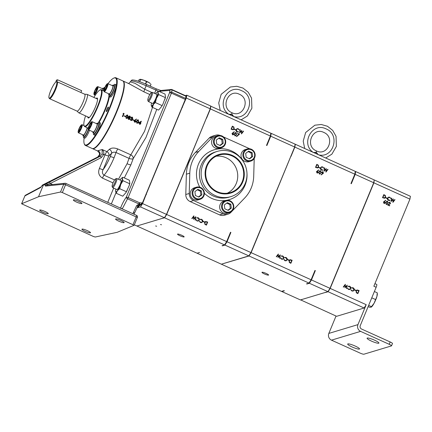 <?xml version="1.0" encoding="UTF-8"?>
<svg xmlns="http://www.w3.org/2000/svg" width="432" height="432" viewBox="0 0 432 432"><rect width="100%" height="100%" fill="white"/><g stroke="black" fill="none" stroke-linecap="round" stroke-linejoin="round"><path stroke-width="0.65" d="M355.136 346.032A6.41 1.037 -157.5 0 0 347.679 344.039A6.41 1.037 -157.5 0 0 352.064 346.955A6.41 1.037 -157.5 0 0 359.521 348.948A6.41 1.037 -157.5 0 0 355.136 346.032M374.544 340.173A6.41 1.037 -157.5 0 0 367.087 338.186A6.41 1.037 -157.5 0 0 371.471 341.102A6.41 1.037 -157.5 0 0 378.929 343.094A6.41 1.037 -157.5 0 0 374.544 340.173M87.329 230.639A4.639 0.751 -157.5 0 0 81.934 229.198A4.639 0.751 -157.5 0 0 85.109 231.309A4.639 0.751 -157.5 0 0 90.504 232.745A4.639 0.751 -157.5 0 0 87.329 230.639M45.085 211.54A4.639 0.751 -157.5 0 0 39.69 210.098A4.639 0.751 -157.5 0 0 42.865 212.209A4.639 0.751 -157.5 0 0 48.26 213.651A4.639 0.751 -157.5 0 0 45.085 211.54M78.732 201.388A4.639 0.751 -157.5 0 0 73.332 199.946A4.639 0.751 -157.5 0 0 76.507 202.057A4.639 0.751 -157.5 0 0 81.902 203.499A4.639 0.751 -157.5 0 0 78.732 201.388M120.971 220.487A4.639 0.751 -157.5 0 0 115.576 219.046A4.639 0.751 -157.5 0 0 118.751 221.157A4.639 0.751 -157.5 0 0 124.146 222.599A4.639 0.751 -157.5 0 0 120.971 220.487M151.2 92.804L152.226 92.394A5.006 0.956 114.3 0 1 152.431 92.383A5.006 0.956 114.3 0 1 151.573 96.584A5.006 0.956 114.3 0 1 148.311 101.504A5.006 0.956 114.3 0 1 148.181 101.342L147.809 100.3A4.196 0.805 114.3 0 1 148.64 96.919A4.196 0.805 114.3 0 1 151.2 92.804A4.196 0.805 114.3 0 1 150.655 96.314A4.196 0.805 114.3 0 1 147.809 100.3M152.431 92.383L156.681 94.306A5.006 0.956 114.3 0 1 155.817 98.501A5.006 0.956 114.3 0 1 152.555 103.426L148.311 101.504M115.522 178.929L116.548 178.519A5.006 0.956 114.3 0 1 116.759 178.508A5.006 0.956 114.3 0 1 115.895 182.709A5.006 0.956 114.3 0 1 112.633 187.628A5.006 0.956 114.3 0 1 112.504 187.466L112.136 186.43A4.196 0.805 114.3 0 1 112.968 183.044A4.196 0.805 114.3 0 1 115.522 178.929A4.196 0.805 114.3 0 1 114.977 182.439A4.196 0.805 114.3 0 1 112.136 186.43M116.759 178.508L121.003 180.43A5.006 0.956 114.3 0 1 120.145 184.626A5.006 0.956 114.3 0 1 116.883 189.551L112.633 187.628M156.778 109.328L146 137.408L133.196 158.625A3.375 1.469 18.3 0 1 129.065 158.387L116.035 152.496L114.043 157.826C110.808 165.418 107.482 171.212 104.063 175.203C102.19 173.696 101.898 171.817 103.194 169.565A3.375 0.545 22.5 0 1 99.398 168.437C97.832 172.562 98.847 175.792 102.449 178.119A3.375 0.643 -65.7 0 1 104.063 175.203L114.577 179.955M118.46 179.28L127.078 163.717L129.065 158.387A3.375 0.643 -65.7 0 1 129.4 157.502A3.375 0.643 -65.7 0 1 130.815 154.84L144.531 131.339L153.722 103.61M126.895 118.352L126.117 118.341L125.788 116.267L126.9 115.036M131.609 120.155L131.944 119.821L131.285 118.751A37.109 7.096 -65.7 0 0 131.414 118.433L132.586 118.222L132.176 117.466L131.085 117.531L131.636 117.099L132.3 117.153L132.856 118.346L132.246 118.822L132.419 119.858L131.76 120.452L130.955 120.382L130.329 119.016L131.09 120.069L131.706 120.134L132.138 119.761L131.479 118.692A37.109 7.096 -65.7 0 0 131.609 118.373M132.208 118.487L131.981 117.526L130.891 117.59L131.539 117.137M131.657 120.474L130.761 120.442L130.329 119.016M133.893 120.393L132.543 119.929A37.109 7.096 -65.7 0 0 132.673 119.61L134.028 120.08A37.109 7.096 114.3 0 1 133.893 120.393L132.737 119.869A37.109 7.096 -65.7 0 0 132.867 119.551M137.57 123.179L136.798 123.169L136.469 121.095L137.576 119.864M140.686 123.838L140.341 123.682A37.109 7.096 114.3 0 1 140.038 124.394L139.768 124.27A37.109 7.096 -65.7 0 0 140.071 123.557L138.64 122.915L141.345 121.241A37.109 7.096 114.3 0 1 140.47 123.368L140.821 123.525A37.109 7.096 114.3 0 1 140.686 123.838L140.287 123.806M140.038 124.394L139.574 124.33A37.109 7.096 -65.7 0 0 139.876 123.617L138.445 122.969L141.291 121.214M135.464 122.137L134.536 122.148L134.017 120.793L136.393 119L136.534 119.259L135.232 120.139L136.069 121.57L135.464 122.137L134.73 122.089L134.212 120.733L136.393 119M129.346 119.443L128.65 119.34L128.029 117.925L128.974 117.353L128.801 116.5L129.308 116.057L130.005 116.111L130.54 117.293L129.843 117.747L130.086 118.827L129.589 119.362M129.395 119.421L128.455 119.394L127.834 117.985L128.779 117.407L128.606 116.559L129.308 116.057M128.974 117.353L128.509 117.445M130.345 117.353L129.654 117.801M125.539 116.613L124.184 116.149A37.109 7.096 -65.7 0 0 124.319 115.835L125.669 116.3A37.109 7.096 114.3 0 1 125.539 116.613L124.378 116.089A37.109 7.096 -65.7 0 0 124.508 115.776M122.823 116.613L122.359 116.548A37.109 7.096 -65.7 0 0 123.503 113.783L123.044 113.578L123.347 113.341L124.097 113.535A37.109 7.096 114.3 0 1 122.823 116.613L122.553 116.489A37.109 7.096 -65.7 0 0 123.698 113.729L123.233 113.519L123.541 113.281M149.818 94.522L144.018 91.897L129.001 83.695L123.066 81.011A37.109 7.096 114.3 0 1 115.484 114.95A37.109 7.096 114.3 0 1 93.76 148.662A37.109 7.096 114.3 0 1 92.486 148.64A37.109 7.096 114.3 0 1 92.313 148.549M97.729 157.021A1.62 0.4 -116.9 0 1 97.735 157.016L42.73 184.912A1.62 0.572 -116.6 0 1 42.736 184.912L42.73 184.912A1.62 0.572 -116.6 0 0 42.725 184.918L46.732 182.898A1.62 0.4 -116.9 0 0 46.726 182.903A1.62 0.4 -116.9 0 0 46.726 182.898L98.372 156.746L44.102 184.286L45.819 183.983L100.219 156.265L98.372 156.746C100.78 154.667 100.705 152.631 98.15 150.649L102.195 149.526C103.329 150.563 103.896 152.145 103.896 154.283L101.309 157.604L50.306 183.487L47.218 184.367A1.62 1.231 -171 0 0 45.09 184.777L43.367 185.08L44.102 184.286L42.725 184.918A1.62 1.577 65.3 0 0 41.99 185.711L43.367 185.08L38.54 196.738L21.6 203.774L93.415 236.482L95.234 237.022L117.207 232.303L134.152 225.261L62.338 192.559L60.512 192.019L38.54 196.738M106.882 151.643L109.345 149.353A3.375 2.727 -136.8 0 1 111.505 153.43L108.837 155.93A3.375 3.002 51.4 0 0 106.882 151.643A3.375 0.643 -65.7 0 0 105.041 154.802L102.076 153.992L102.195 149.526L106.882 151.643M114.043 157.826A3.375 0.545 -157.5 0 0 110.246 156.697L111.505 153.43C112.552 152.199 114.064 151.891 116.035 152.496A3.375 0.643 114.3 0 1 117.79 148.948C114.151 147.62 111.332 147.755 109.345 149.353M132.883 213.705L136.555 205.724L138.888 203.936A1.62 0.702 71.5 0 0 139.601 204.401L138.024 205.718A1.62 0.724 28.5 0 0 138.062 205.594M137.641 206.426L141.323 204.779A1.62 0.308 -65.7 0 0 142.306 203.191L185.296 99.414L171.423 93.145L128.153 197.602L126.333 197.062A1.62 1.053 -143.9 0 0 127.532 198.801A1.62 0.308 -65.7 0 0 128.153 197.602L139.514 202.738A1.62 0.308 -65.7 0 1 138.888 203.936L127.532 198.801L122.245 208.899M127.078 163.717A3.375 0.545 -157.5 0 0 130.874 164.846L133.196 158.625A3.375 2.387 38 0 0 130.815 154.84L117.79 148.948M123.671 82.064L123.854 82.582A36.704 7.02 114.3 0 1 116.575 112.174A36.704 7.02 114.3 0 1 94.192 148.198L93.679 148.403A37.109 7.096 -65.7 0 0 116.311 111.98A37.109 7.096 -65.7 0 0 123.671 82.064A37.109 7.096 -65.7 0 0 122.704 80.849L115.943 77.792A37.109 7.096 114.3 0 1 109.55 108.923A37.109 7.096 114.3 0 1 85.369 145.422A37.109 7.096 114.3 0 1 84.402 144.207L84.213 143.689A36.704 7.02 -65.7 0 0 109.091 108.788A36.704 7.02 -65.7 0 0 113.881 78.073A36.704 7.02 -65.7 0 0 107.989 83.668M113.881 78.073L114.394 77.868A37.109 7.096 114.3 0 1 115.943 77.792M181.694 235.246A3.586 0.578 -157.5 0 0 177.525 234.133A3.586 0.578 -157.5 0 0 179.977 235.764A3.586 0.578 -157.5 0 0 184.145 236.876A3.586 0.578 -157.5 0 0 181.694 235.246M156.649 226.244L155.639 225.974L156.649 226.244M161.503 224.78L160.488 224.51L161.503 224.78M220.25 135.475A7.366 7.133 73.2 0 0 212.576 137.09L198.796 151.438A32.929 31.876 73.2 0 0 192.305 161.395A32.929 31.876 73.2 0 0 189.799 173.162L189.221 193.477A7.366 7.133 73.2 0 0 193.585 200.54L223.015 213.845A7.366 7.133 73.2 0 0 230.931 212.339L244.712 197.986A32.929 31.876 73.2 0 0 253.708 176.261L254.216 158.474M215.584 135.243L212.155 136.274A7.366 7.133 73.2 0 0 209.147 138.121L195.367 152.474A32.929 31.876 73.2 0 0 188.876 162.432A32.929 31.876 73.2 0 0 186.37 174.193L185.792 194.513A7.366 7.133 73.2 0 0 190.156 201.577L219.586 214.882A7.366 7.133 73.2 0 0 224.494 215.217L227.923 214.18M113.611 85.32A6.75 1.291 114.3 0 1 114.961 84.299L115.96 84.753A6.75 1.291 114.3 0 1 113.735 92.734A6.75 1.291 114.3 0 1 110.403 97.049L109.399 96.601A6.75 1.291 114.3 0 1 109.274 94.91M114.961 84.299A6.75 1.291 114.3 0 1 112.736 92.281A6.75 1.291 114.3 0 1 109.399 96.601M97.843 123.385A6.75 1.291 114.3 0 1 99.193 122.364L100.192 122.818A6.75 1.291 114.3 0 1 98.242 130.237A6.75 1.291 114.3 0 1 94.635 135.113L93.631 134.66A6.75 1.291 114.3 0 1 93.506 132.975M99.193 122.364A6.75 1.291 114.3 0 1 97.243 129.784A6.75 1.291 114.3 0 1 93.631 134.66M89.5 130.275A6.75 1.291 114.3 0 1 88.598 132.478A6.75 1.291 114.3 0 1 84.629 138.132L83.624 137.678A6.75 1.291 114.3 0 1 83.5 135.994M88.501 129.821A6.75 1.291 114.3 0 1 87.599 132.025A6.75 1.291 114.3 0 1 83.624 137.678M103.604 88.339A6.75 1.291 114.3 0 1 104.933 87.313M106.774 109.49A2.484 0.475 -65.7 0 0 106.348 111.569A2.484 0.475 -65.7 0 0 107.968 109.129A2.484 0.475 -65.7 0 0 108.394 107.044A2.484 0.475 -65.7 0 0 106.774 109.49M100.03 89.969L100.543 89.77A20.245 3.872 114.3 0 1 101.39 89.726A20.245 3.872 114.3 0 1 97.902 106.704A20.245 3.872 114.3 0 1 84.71 126.614A20.245 3.872 114.3 0 1 84.186 125.95L84.002 125.431A19.84 3.796 -65.7 0 0 97.443 106.569A19.84 3.796 -65.7 0 0 100.03 89.969A19.84 3.796 -65.7 0 0 93.884 97.443M221.573 207.23A6.323 6.124 -106.8 0 1 225.839 200.507A6.323 6.124 -106.8 0 1 233.761 205.897A6.323 6.124 -106.8 0 1 229.495 212.62A6.323 6.124 -106.8 0 1 221.573 207.23M225.839 200.507L223.97 201.074A6.323 6.124 73.2 0 0 219.699 207.797A6.323 6.124 73.2 0 0 227.621 213.187L229.495 212.62M192.143 193.93A6.323 6.124 -106.8 0 1 196.414 187.202A6.323 6.124 -106.8 0 1 204.336 192.591A6.323 6.124 -106.8 0 1 200.065 199.314A6.323 6.124 -106.8 0 1 192.143 193.93M196.414 187.202L194.54 187.769A6.323 6.124 73.2 0 0 190.274 194.492A6.323 6.124 73.2 0 0 198.196 199.881L200.065 199.314M242.914 155.704A6.323 6.124 -106.8 0 1 247.18 148.981A6.323 6.124 -106.8 0 1 255.101 154.364A6.323 6.124 -106.8 0 1 250.835 161.093A6.323 6.124 -106.8 0 1 242.914 155.704M247.18 148.981L245.311 149.542A6.323 6.124 73.2 0 0 241.045 156.271A6.323 6.124 73.2 0 0 248.967 161.654L250.835 161.093M213.489 142.398A6.323 6.124 -106.8 0 1 217.755 135.675A6.323 6.124 -106.8 0 1 225.677 141.064A6.323 6.124 -106.8 0 1 221.411 147.787A6.323 6.124 -106.8 0 1 213.489 142.398M217.755 135.675L215.887 136.242A6.323 6.124 73.2 0 0 211.621 142.965A6.323 6.124 73.2 0 0 219.542 148.354L221.411 147.787M107.19 83.835A4.05 0.772 -65.7 0 0 104.976 87.221A4.05 0.772 -65.7 0 0 103.918 91.071A4.05 0.772 -65.7 0 0 106.407 87.815A4.05 0.772 -65.7 0 0 107.19 83.835L107.703 83.63A4.455 0.853 114.3 0 1 107.887 83.624L112.806 85.844A4.455 0.853 114.3 0 1 111.758 90.229A4.455 0.853 114.3 0 1 109.366 93.933L109.075 94.662L110.284 95.213A5.265 1.004 -65.7 0 0 113.438 90.067A5.265 1.004 -65.7 0 0 114.345 85.655L113.141 85.109A5.265 1.004 -65.7 0 0 112.32 85.628M109.075 94.662A5.265 1.004 -65.7 0 0 112.234 89.521A5.265 1.004 -65.7 0 0 113.141 85.109M93.258 131.976L92.929 132.651A5.265 1.004 -65.7 0 0 93.037 132.764L94.246 133.31A5.265 1.004 -65.7 0 0 96.844 129.94A5.265 1.004 -65.7 0 0 98.582 123.719L97.373 123.174A5.265 1.004 -65.7 0 0 96.552 123.687M93.037 132.764A5.265 1.004 -65.7 0 0 95.639 129.395A5.265 1.004 -65.7 0 0 97.373 123.174M84.191 136.301A5.265 1.004 -65.7 0 0 84.235 136.328A5.265 1.004 -65.7 0 0 87.053 132.527A5.265 1.004 -65.7 0 0 88.279 129.503M87.167 127.726A4.455 0.853 114.3 0 1 85.563 132.192A4.455 0.853 114.3 0 1 83.365 135.043A4.455 0.853 114.3 0 1 83.327 135.022L82.987 135.756A5.265 1.004 -65.7 0 0 83.03 135.783A5.265 1.004 -65.7 0 0 85.844 131.981A5.265 1.004 -65.7 0 0 87.394 127.829M104.377 88.695A5.265 1.004 -65.7 0 0 104.339 88.673L103.135 88.128A5.265 1.004 -65.7 0 0 102.308 88.646M102.978 90.445A5.265 1.004 -65.7 0 0 103.135 88.128M233.302 205.918A5.692 5.513 73.2 0 0 227.135 200.869A5.692 5.513 73.2 0 0 222.334 207.122A5.692 5.513 73.2 0 0 228.501 212.166A5.692 5.513 73.2 0 0 233.302 205.918M203.877 192.613A5.692 5.513 73.2 0 0 197.705 187.569A5.692 5.513 73.2 0 0 192.904 193.817A5.692 5.513 73.2 0 0 199.076 198.86A5.692 5.513 73.2 0 0 203.877 192.613M254.648 154.386A5.692 5.513 73.2 0 0 248.476 149.342A5.692 5.513 73.2 0 0 243.675 155.59A5.692 5.513 73.2 0 0 249.842 160.634A5.692 5.513 73.2 0 0 254.648 154.386M225.218 141.086A5.692 5.513 73.2 0 0 219.051 136.042A5.692 5.513 73.2 0 0 214.25 142.29A5.692 5.513 73.2 0 0 220.417 147.334A5.692 5.513 73.2 0 0 225.218 141.086M245.187 183.562A23.614 22.864 73.2 0 0 241.051 158.506A23.614 22.864 73.2 0 0 217.247 151.405A23.614 22.864 73.2 0 0 202.943 164.462A23.614 22.864 73.2 0 0 207.085 189.524A23.614 22.864 73.2 0 0 230.888 196.625A23.614 22.864 73.2 0 0 245.187 183.562M266.139 273.424A3.586 0.578 -157.5 0 0 261.97 272.311A3.586 0.578 -157.5 0 0 264.422 273.942A3.586 0.578 -157.5 0 0 268.591 275.054A3.586 0.578 -157.5 0 0 266.139 273.424M206.642 165.661A20.191 19.548 -106.8 0 1 232.324 155.417A20.191 19.548 -106.8 0 1 242.752 181.985A20.191 19.548 -106.8 0 1 217.075 192.229A20.191 19.548 -106.8 0 1 206.642 165.661M107.887 83.624A4.455 0.853 114.3 0 1 106.839 88.004A4.455 0.853 114.3 0 1 104.22 91.741A4.455 0.853 114.3 0 1 104.101 91.595L103.918 91.071M91.422 121.9L91.935 121.694A4.455 0.853 114.3 0 1 92.124 121.684A4.455 0.853 114.3 0 1 90.833 126.581A4.455 0.853 114.3 0 1 88.452 129.8A4.455 0.853 114.3 0 1 88.339 129.654L88.15 129.136A4.05 0.772 -65.7 0 0 90.423 126.344A4.05 0.772 -65.7 0 0 91.422 121.9A4.05 0.772 -65.7 0 0 89.429 124.816A4.05 0.772 -65.7 0 0 88.15 129.136M92.124 121.684L97.038 123.908A4.455 0.853 114.3 0 1 95.753 128.806A4.455 0.853 114.3 0 1 93.371 132.025L88.452 129.8M81.416 124.918L81.929 124.713A4.455 0.853 114.3 0 1 82.112 124.702A4.455 0.853 114.3 0 1 80.649 129.973A4.455 0.853 114.3 0 1 78.446 132.818A4.455 0.853 114.3 0 1 78.327 132.673L78.143 132.154A4.05 0.772 -65.7 0 0 80.249 129.697A4.05 0.772 -65.7 0 0 81.416 124.918A4.05 0.772 -65.7 0 0 79.585 127.499A4.05 0.772 -65.7 0 0 78.143 132.154M97.184 86.854L97.691 86.654A4.455 0.853 114.3 0 1 97.88 86.643A4.455 0.853 114.3 0 1 97.114 90.38A4.455 0.853 114.3 0 1 94.214 94.759A4.455 0.853 114.3 0 1 94.095 94.613L93.911 94.09A4.05 0.772 -65.7 0 0 96.655 90.245A4.05 0.772 -65.7 0 0 97.184 86.854A4.05 0.772 -65.7 0 0 94.711 90.828A4.05 0.772 -65.7 0 0 93.911 94.09M97.88 86.643L102.8 88.868A4.455 0.853 114.3 0 1 102.794 90.358M88.808 117.866A10.93 2.09 114.3 0 1 88.754 117.331M96.136 98.458A10.93 2.09 114.3 0 1 97.195 98.048A10.93 2.09 114.3 0 1 95.31 107.217A10.93 2.09 114.3 0 1 88.187 117.968A10.93 2.09 114.3 0 1 87.799 116.899M242.212 181.742A19.58 18.959 -106.8 0 1 230.353 192.569A19.58 18.959 -106.8 0 1 210.616 186.683A19.58 18.959 -106.8 0 1 207.187 165.904A19.58 18.959 -106.8 0 1 219.04 155.077A19.58 18.959 -106.8 0 1 238.777 160.963A19.58 18.959 -106.8 0 1 242.212 181.742M227.291 193.217A19.58 18.959 73.2 0 0 236.245 183.541A19.58 18.959 73.2 0 0 233.815 164.02A19.58 18.959 73.2 0 0 216.135 156.233M84.661 94.203L87.021 94.365A10.12 1.933 114.3 0 1 87.156 94.397A10.12 1.933 114.3 0 1 85.412 102.886A10.12 1.933 114.3 0 1 78.818 112.838A10.12 1.933 114.3 0 1 78.7 112.757L77.026 111.1M57.316 81.859L84.721 94.23A9.272 1.771 114.3 0 1 83.122 102.006A9.272 1.771 114.3 0 1 77.08 111.121L49.583 98.69A9.272 1.771 114.3 0 1 49.421 98.555L49.032 97.994A8.921 1.706 -65.7 0 0 54.994 89.354A8.921 1.706 -65.7 0 0 56.635 81.945L57.316 81.859A9.272 1.771 114.3 0 1 55.62 89.57A9.272 1.771 114.3 0 1 49.583 98.69M80.908 92.529L81.664 90.698L57.526 79.785L56.522 80.093L55.62 82.247A8.921 1.706 -65.7 0 0 50.717 90.644A8.921 1.706 -65.7 0 0 49.032 97.994M366.206 304.69L357.95 324.621A5.13 4.963 73.2 0 0 360.601 331.371L389.205 344.304L390.177 341.966L361.568 329.033A2.565 2.484 -106.8 0 1 360.245 325.658L376.148 287.269L373.853 286.232L409.936 199.125L373.907 182.833L330.178 288.403L366.206 304.69L364.122 308.011L336.631 316.305L300.623 299.873M336.031 316.035L328.838 333.407L357.95 324.621M374.933 283.63L376.726 284.44A3.375 0.643 114.3 0 1 376.148 287.269M360.601 331.371L331.49 340.157L360.094 353.09A3.375 0.545 -157.5 0 0 363.917 354.208L391.414 345.913A3.375 0.545 -157.5 0 0 391.516 345.838A3.375 0.545 -157.5 0 0 389.205 344.304M390.177 341.966A3.375 0.545 22.5 0 1 392.483 343.499L391.516 345.838M389.826 202.586L388.562 202.856L389.254 202.219L389.972 202.273L390.501 203.602L388.341 204.908L389.745 205.546L389.615 205.859L387.563 204.93L390.22 203.504L389.826 202.586L389.264 202.554M387.931 203.272L386.894 204.466L386.219 204.417L385.879 202.343L386.894 201.139L387.558 201.182L387.931 203.272L386.845 204.476M391.052 201.544L391.489 198.088L391.765 198.212L391.424 200.734L393.233 198.877L393.206 201.528L394.729 199.552L395.005 199.681L392.92 202.387L392.947 199.606L391.052 201.544M388.541 197.467L387.655 198.256L388.476 200.167L390.02 200.405L388.444 200.453L387.418 199.357L387.493 198.088L388.552 197.116L389.777 197.219L390.825 198.461L389.632 197.527L388.589 197.451L387.752 198.229L388.573 200.14L389.858 200.113L389.664 200.561M389.551 200.232L389.858 200.113M386.926 198.461L385.765 197.932L385.895 197.618L387.056 198.142L386.926 198.461M385.614 197.305L384.62 198.277L382.514 197.683L383.789 194.605L385.312 195.426L385.614 197.305L384.572 198.293M383.432 202.046L385.619 200.308L385.76 200.567L384.448 201.452L385.29 202.878L384.68 203.45L383.956 203.396L383.432 202.046M356.038 290.914L357.021 289.942L359.132 290.536L357.858 293.614L356.335 292.793L356.038 290.914M354.726 289.759L355.882 290.282L355.752 290.601L354.591 290.077L354.726 289.759M351.626 287.815L353.203 287.761L354.229 288.862L354.154 290.131L353.095 291.103L351.869 290.995L350.822 289.759L352.015 290.687L353.057 290.768L353.894 289.991L353.079 288.079L351.788 288.106L351.977 287.658M348.219 286.276L349.801 286.222L350.822 287.323L350.752 288.592L349.693 289.564L348.467 289.456L347.414 288.22L348.613 289.148L349.655 289.229L350.487 288.452L349.672 286.54L348.381 286.567L348.575 286.119M347.188 285.136L346.756 288.592L346.475 288.468L346.82 285.941L345.006 287.804L345.033 285.152L343.51 287.123L343.235 286.999L345.325 284.294L345.298 287.075L347.188 285.136M331.49 340.157A5.13 4.963 -106.8 0 1 328.838 333.407M267.332 143.402A77.193 14.764 -65.7 0 1 266.879 145.535L266.517 145.368L270.383 136.031L270.853 133.202L210.659 106.142M271.215 133.364L270.745 136.193L294.662 147.01L295.126 144.175L271.215 133.364L270.805 133.488M138.353 81.227L138.883 79.952L139.817 79.353L140.454 79.477L139.558 81.643M139.703 81.697L140.605 79.51L143.683 80.179A5.902 0.956 -157.5 0 0 140.119 79.315A5.902 0.956 -157.5 0 0 140.065 79.315M139.817 79.353L140.454 79.477A6.75 1.091 -157.5 0 1 140.605 79.51M145.67 84.083L146.675 81.659L148.964 82.566A5.902 0.956 -157.5 0 0 143.683 80.179L146.459 81.567L145.454 83.986M150.228 86.141L151.011 84.251A6.75 1.091 -157.5 0 0 150.957 84.186L150.163 86.108M150.331 83.549A5.902 0.956 -157.5 0 0 148.964 82.566L150.331 83.549M57.526 79.785L56.635 81.945M357.491 290.261L356.308 291.038L356.616 292.572L357.718 293.171L358.733 290.731L357.01 290.315M384.588 201.852L383.697 202.181L384.102 203.089L385.015 202.775L384.588 201.852L384.053 201.825M384.491 201.884L383.6 202.208L384.005 203.116L385.015 202.775M383.929 195.043L382.817 197.521L384.059 197.986L385.339 197.181L385.031 195.647L383.929 195.043L382.914 197.489L384.539 197.937M387.439 201.501L386.149 202.468L386.359 204.104L387.223 203.872L387.661 203.148L387.439 201.501L386.905 201.496M387.342 201.533L386.051 202.495L386.262 204.136L387.223 203.872M357.394 290.288L356.211 291.065L356.519 292.599L357.718 293.171M384.005 203.116L384.917 202.802L384.005 203.116M384.059 197.986L384.491 197.953M386.262 204.136L387.126 203.899L386.262 204.136M347.128 285.196L346.669 288.554M345.265 284.369L345.298 287.075M345.033 285.152L343.456 287.102M346.82 285.941L344.968 287.771M348.122 286.303L349.704 286.254L350.725 287.356L350.654 288.625L349.645 289.58M347.414 288.225L348.516 289.181L349.607 289.24M351.529 287.842L353.106 287.793L354.132 288.895L354.056 290.164L353.047 291.119M350.822 289.764L351.918 290.72L353.009 290.779M354.699 289.823L355.682 290.569M356.972 289.958L359.035 290.563L357.788 293.582M385.538 200.362L384.35 201.479L385.193 202.91L384.631 203.461M383.762 194.67L385.214 195.453L385.517 197.332M385.868 197.678L386.851 198.428M388.503 197.132L389.68 197.251L390.733 198.488M389.923 200.432L389.615 200.572M392.947 199.606L391.019 201.512M394.686 199.606L392.882 202.338M393.179 198.936L393.206 201.528M391.478 198.158L391.424 200.734M386.845 201.155L387.461 201.215L387.833 203.305M389.729 202.613L388.735 203.008M389.205 202.23L389.875 202.306L390.404 203.629L388.244 204.935L389.648 205.573L389.54 205.826M373.907 182.833L374.166 180.063M370.04 192.175A77.193 14.764 -65.7 0 0 370.278 191.079M374.371 180.004L410.4 196.29L409.936 199.125M325.463 292.378A77.193 14.764 114.3 0 1 325.447 292.405L325.604 292.475A77.193 14.764 -65.7 0 0 325.723 292.302M333.32 280.303A77.193 14.764 -65.7 0 0 334.049 279.061M325.604 292.475L328.099 291.724L330.178 288.403M364.122 308.011L328.099 291.724M300.602 300.019L302.935 299.192A77.193 14.764 114.3 0 1 302.94 299.176L325.447 292.405M94.581 93.199L95.737 91.687L96.844 89.019L96.79 87.874L95.629 89.386L94.527 92.048L94.581 93.199M96.525 89.791L95.629 89.386M95.218 92.367L94.527 92.048M78.635 131.15L79.483 130.561L80.768 128.007L81.2 126.047L80.352 126.635L79.067 129.19L78.635 131.15M81.005 126.932L80.352 126.635M79.969 129.595L79.067 129.19M88.668 128.196L89.608 127.364L90.866 124.751L91.179 122.963L90.239 123.795L88.987 126.409L88.668 128.196M90.974 124.124L90.239 123.795M89.872 126.814L88.987 126.409M104.49 90.18L105.538 89.035L106.736 86.368L106.893 84.856L105.845 86L104.641 88.663L104.49 90.18M106.726 86.4L105.845 86M105.516 89.057L104.641 88.663M290.498 259.972L289.316 260.75L289.624 262.283L290.725 262.883L291.74 260.442L290.018 260.026M320.485 171.088L319.199 172.049L319.405 173.691L320.269 173.453L320.706 172.73L320.485 171.088L319.95 171.077M320.387 171.115L319.102 172.082L319.307 173.718L320.269 173.453M316.937 164.754L315.824 167.233L317.066 167.697L318.346 166.892L318.038 165.359L316.937 164.754L315.922 167.2L317.547 167.648M317.633 171.434L316.742 171.763L317.147 172.67L318.06 172.357L317.633 171.434L317.099 171.407M317.536 171.466L316.645 171.79L317.05 172.697L318.06 172.357M322.769 172.12L321.84 172.427L322.699 173.437L322.196 173.383L323.195 173.038L322.769 172.12L321.743 172.454L322.196 173.383L323.098 173.07M219.829 145.379L222.226 143.559L221.756 139.698L218.646 138.294M249.253 158.684L251.651 156.865L251.181 153.004L248.076 151.594M198.482 196.911L200.88 195.091L200.416 191.225L197.305 189.821M227.912 210.211L230.31 208.391L229.84 204.53L226.73 203.121M290.401 259.999L289.219 260.782L289.526 262.316L290.725 262.883M319.307 173.718L320.171 173.486L319.307 173.718M317.066 167.697L317.498 167.665M317.05 172.697L317.963 172.384L317.05 172.697M322.677 172.152L321.743 172.454L322.234 172.082M97.092 98.89A10.93 2.09 114.3 0 1 97.524 98.577M219.267 137.824L216.248 140.108L216.718 143.975L220.201 145.552L223.22 143.262L222.75 139.396L219.267 137.824M222.226 143.559L223.22 143.262M221.756 139.698L222.75 139.396M248.692 151.124L245.678 153.414L246.143 157.28L249.626 158.852L252.644 156.568L252.175 152.701L248.692 151.124M251.651 156.865L252.644 156.568M251.181 153.004L252.175 152.701M197.921 189.351L194.908 191.641L195.372 195.502L198.86 197.078L201.874 194.789L201.409 190.928L197.921 189.351M200.88 195.091L201.874 194.789M200.416 191.225L201.409 190.928M227.351 202.657L224.332 204.941L224.802 208.807L228.285 210.384L231.298 208.094L230.834 204.228L227.351 202.657M230.31 208.391L231.298 208.094M229.84 204.53L230.834 204.228M289.98 259.67L292.043 260.275L290.795 263.293M319.891 170.737L320.506 170.797L320.879 172.886L319.891 174.058M325.955 169.317L324.027 171.223L324.497 167.8L324.772 167.924L324.432 170.446L326.241 168.588L326.214 171.239L327.737 169.263L328.012 169.393L325.928 172.098L325.955 169.317L324.022 171.239M327.694 169.317L325.89 172.049M326.187 168.647L326.214 171.239M324.486 167.87L324.432 170.446M321.511 166.844L322.688 166.963L323.735 168.199M322.78 169.868L322.623 170.289M321.548 167.179L320.663 167.972L321.484 169.879L322.769 169.857M321.484 169.879L322.558 169.943M318.875 167.389L319.858 168.14M316.769 164.381L318.222 165.164L318.524 167.044L317.579 168.005M318.584 169.949L317.396 171.067L318.238 172.492L317.682 173.043M322.121 171.774L322.817 171.839L323.363 173.21L321.219 174.868M280.136 254.907L279.677 258.266M278.273 254.081L278.208 256.813L280.233 254.864L279.763 258.304L279.482 258.179L279.828 255.652L278.014 257.515L278.041 254.864L276.518 256.835L276.242 256.711L278.332 254.005L278.305 256.786M278.041 254.864L276.464 256.813M279.828 255.652L277.976 257.483M281.129 256.014L282.712 255.965L283.732 257.067L283.662 258.336L282.652 259.292M283.732 257.067L283.759 258.304L282.701 259.276L281.475 259.168L280.422 257.931L281.524 258.892L282.614 258.952M284.537 257.553L286.114 257.504L287.14 258.606L287.064 259.875L286.054 260.831M287.14 258.606L287.161 259.843L286.103 260.815L284.877 260.712L283.829 259.47L284.926 260.431L286.016 260.491M287.707 259.535L288.689 260.28M109.366 93.933A4.455 0.853 114.3 0 1 109.291 93.965A4.455 0.853 114.3 0 1 109.139 93.96L104.22 91.741M289.343 262.505L289.046 260.626L290.029 259.654L292.14 260.248L290.866 263.326L289.343 262.505M320.603 170.77L320.976 172.854L319.939 174.047L319.264 173.999L318.924 171.931L319.939 170.721L320.506 170.797M322.931 170.143L321.451 170.17L320.425 169.069L320.501 167.8L321.559 166.828L322.785 166.93L323.833 168.172L322.639 167.238L321.597 167.162L320.76 167.94L321.581 169.852M322.866 169.825L322.672 170.273M320.063 167.854L319.934 168.172L318.773 167.643L318.902 167.33L319.966 167.886M318.319 165.137L318.616 167.017L317.628 167.989L315.522 167.395L316.796 164.317L318.222 165.164M317.002 172.978L316.478 171.628L318.665 169.889L318.805 170.154L317.493 171.034L318.335 172.465L317.731 173.032L317.002 172.978M322.915 171.812L323.46 173.178L321.235 174.89L321.084 174.641L322.439 173.767L321.565 172.319L322.164 171.758L322.817 171.839M282.712 255.965L283.829 257.035M281.524 258.892L282.663 258.941L283.495 258.163L282.679 256.252L281.389 256.279L281.583 255.83M281.227 255.987L282.809 255.933M280.638 257.882L281.621 258.86M280.422 257.931L280.735 257.855M286.114 257.504L287.237 258.574M284.926 260.431L286.065 260.48L286.902 259.702L286.087 257.791L284.796 257.818L284.985 257.369M284.634 257.526L286.211 257.472M284.045 259.421L285.023 260.404M283.829 259.47L284.143 259.394M287.599 259.789L287.728 259.47L288.889 259.994L288.76 260.312L287.599 259.789M307.125 283.667A77.193 14.764 114.3 0 1 306.893 284.013L306.526 283.851L309.02 283.095L249.037 255.976L246.542 256.727A77.193 14.764 -65.7 0 0 246.661 256.554M309.02 283.095L311.105 279.779L314.971 270.437L315.333 270.605A77.193 14.764 114.3 0 1 313.897 273.035M309.382 283.262L311.467 279.941L329.999 288.322L327.915 291.638L309.382 283.262L306.893 284.013M315.333 270.605L311.467 279.941M254.259 244.555A77.193 14.764 -65.7 0 0 254.983 243.319L251.116 252.655L249.037 255.976M251.116 252.655L311.105 279.779M221.562 264.13L246.542 256.727M221.54 264.271L281.524 291.395L284.018 290.639L284.38 290.806L281.885 291.557L300.418 299.938L327.915 291.638M281.934 291.271L281.885 291.557M374.193 179.923L373.723 182.752L355.19 174.371L355.66 171.542L374.193 179.923M329.999 288.322L373.723 182.752M351.778 181.58A77.193 14.764 114.3 0 1 351.324 183.713L355.19 174.371M355.25 171.666L355.66 171.542M354.829 174.209L294.845 147.091L295.31 144.256L355.298 171.38L354.829 174.209L350.962 183.546L351.324 183.713M294.845 147.091L290.979 156.427A77.193 14.764 -65.7 0 0 291.211 155.336M85.547 115.884A19.84 3.796 -65.7 0 0 84.002 125.431M82.874 134.822A5.265 1.004 -65.7 0 0 82.933 135.697L82.998 135.724M83.268 135L82.933 135.697M93.204 131.949L92.956 132.592M92.88 131.803A5.265 1.004 -65.7 0 0 92.891 132.565M109.291 93.965L108.983 94.705L110.219 95.18M108.648 93.739A5.265 1.004 -65.7 0 0 108.805 94.7A5.265 1.004 -65.7 0 0 108.983 94.705M206.053 221.794L204.871 222.572L205.178 224.105L206.28 224.705L207.295 222.264L205.573 221.848M233.188 133.256L232.297 133.585L232.702 134.492L233.615 134.179L233.188 133.256L232.654 133.229M233.091 133.288L232.2 133.612L232.605 134.519L233.615 134.179M232.492 126.576L231.379 129.049L232.621 129.519L233.901 128.714L233.593 127.181L232.492 126.576L231.476 129.022L233.102 129.47M236.039 132.91L234.754 133.871L234.959 135.513L235.823 135.275L236.261 134.552L236.039 132.91L235.505 132.899M235.942 132.937L234.657 133.898L234.862 135.54L235.823 135.275M290.855 156.206A77.193 14.764 114.3 0 1 290.822 156.357L254.983 243.319M108.805 94.7L110.009 95.245A5.265 1.004 -65.7 0 0 110.192 95.251M205.956 221.821L204.773 222.599L205.081 224.132L206.28 224.705M232.605 134.519L233.518 134.206L232.605 134.519M232.621 129.519L233.053 129.487M234.862 135.54L235.726 135.302L234.862 135.54M205.535 221.492L207.598 222.097L206.35 225.11M234.139 131.765L232.951 132.883L233.793 134.314L233.237 134.865M232.324 126.203L233.777 126.986L234.079 128.866L233.134 129.821M234.43 129.211L235.413 129.956M237.065 128.66L238.243 128.785L239.29 130.021M237.103 129.001L236.218 129.789L237.038 131.701L238.324 131.674L238.178 132.106M237.038 131.701L238.113 131.765M241.51 131.139L239.582 133.045L240.052 129.622L240.327 129.746L239.987 132.268L241.796 130.41L241.769 133.056L243.292 131.085L243.567 131.209L241.483 133.92L241.51 131.139L239.576 133.056M243.248 131.139L241.445 133.871M241.742 130.469L241.769 133.056M240.041 129.686L239.987 132.268M235.445 132.559L236.061 132.619L236.434 134.708L235.445 135.88M237.605 133.407L239.393 134.217L236.574 136.593M195.691 216.729L195.232 220.088M193.828 215.903L193.763 218.635L195.788 216.686L195.318 220.126L195.037 219.996L195.383 217.474L193.568 219.332L193.595 216.686L192.073 218.657L191.797 218.533L193.887 215.827L193.86 218.608M193.595 216.686L192.019 218.635M195.383 217.474L193.531 219.305M196.684 217.836L198.266 217.787L199.287 218.884L199.217 220.158L198.207 221.114M199.287 218.884L199.314 220.126L198.256 221.098L197.03 220.99L195.977 219.753L197.078 220.714L198.169 220.774M200.092 219.375L201.668 219.326L202.694 220.423L202.619 221.697L201.609 222.653M202.694 220.423L202.716 221.665L201.658 222.637L200.432 222.529L199.384 221.292L200.48 222.253L201.571 222.313M203.261 221.351L204.244 222.102M249.696 148.781L223.479 136.928M204.898 224.327L204.601 222.448L205.583 221.476L207.695 222.07L206.42 225.142L204.898 224.327M232.556 134.8L232.033 133.45L234.22 131.711L234.36 131.976L233.048 132.856L233.89 134.282L233.285 134.854L232.556 134.8M233.874 126.959L234.171 128.833L233.183 129.811L231.077 129.217L232.351 126.139L233.777 126.986M235.618 129.676L235.489 129.989L234.328 129.465L234.457 129.152L235.521 129.703M238.486 131.965L237.006 131.987L235.98 130.891L236.056 129.616L237.114 128.65L238.34 128.752L239.387 129.994L238.194 129.06L237.152 128.984L236.315 129.762L237.13 131.674M238.421 131.647L238.226 132.095M236.158 132.586L236.531 134.676L235.494 135.869L234.819 135.821L234.479 133.753L235.494 132.543L236.061 132.619M236.417 136.388L238.901 134.298L237.503 133.661L237.632 133.348L239.49 134.185L236.596 136.625L236.417 136.388M198.266 217.787L199.384 218.857M197.078 220.714L198.218 220.763L199.049 219.985L198.234 218.074L196.943 218.095L197.138 217.652M196.781 217.809L198.364 217.755M196.193 219.704L197.176 220.682M195.977 219.753L196.29 219.677M201.668 219.326L202.792 220.396M200.48 222.253L201.62 222.302L202.457 221.524L201.641 219.613L200.351 219.634L200.54 219.191M200.189 219.348L201.766 219.294M199.6 221.243L200.578 222.221M199.384 221.292L199.697 221.216M203.153 221.605L203.283 221.292L204.444 221.816L204.314 222.134L203.153 221.605M161.957 218.457A77.193 14.764 114.3 0 1 161.941 218.479L164.587 217.798L166.671 214.477L226.66 241.596L230.526 232.259L230.888 232.421A77.193 14.764 -65.7 0 1 229.451 234.851M169.814 206.377A77.193 14.764 -65.7 0 0 170.537 205.141L166.671 214.477M226.66 241.596L224.575 244.917L164.587 217.798M224.575 244.917L222.08 245.668L222.448 245.835A77.193 14.764 -65.7 0 0 222.68 245.489M222.448 245.835L224.937 245.084L227.021 241.763L230.888 232.421M227.021 241.763L250.938 252.574L248.854 255.895L224.937 245.084M137.117 225.947L161.941 218.479M137.095 226.093L197.078 253.211L199.573 252.461L197.489 253.093M197.44 253.379L221.357 264.19L248.854 255.895M266.879 145.535L270.745 136.193M270.383 136.031L210.4 108.913L206.534 118.249A77.193 14.764 -65.7 0 0 206.766 117.158M210.865 106.078L210.4 108.913M294.662 147.01L250.938 252.574M84.127 137.911A36.704 7.02 -65.7 0 0 84.213 143.689M206.41 118.028A77.193 14.764 114.3 0 1 206.377 118.179L170.537 205.141M129.838 117.466L130.075 117.223L129.67 116.478L128.876 116.683M129.281 119.108L129.622 118.768L129.152 117.785L128.639 117.709M135.297 121.84L135.599 121.522L134.784 120.539M140.06 123.179A37.109 7.096 -65.7 0 0 140.524 122.056M137.516 122.845L138.245 121.9L138.019 120.253L137.635 120.204M126.841 118.022L127.57 117.072L127.343 115.425L126.959 115.376M42.125 185.463A1.62 0.859 29.7 0 0 42.05 185.56L42.05 185.56A1.62 0.859 29.7 0 0 41.99 185.711L40.624 187.537A1.62 1.566 -118.1 0 1 41.197 186.835M47.477 185.269L47.218 184.367A1.62 1.226 59.1 0 0 45.819 183.983A1.62 1.561 80.1 0 0 45.09 184.777L45.419 186.089A1.62 1.566 -95.8 0 1 46.688 185.139L65.016 183.265A1.62 1.566 -95.8 0 1 65.804 183.395A1.62 0.308 -65.7 0 1 65.848 183.4A1.62 1.62 0 0 0 65.016 183.265A1.62 1.566 -95.8 0 0 63.747 184.216L65.567 184.756A1.62 0.308 -65.7 0 0 65.848 183.4L136.55 215.368A1.62 0.308 -65.7 0 0 136.512 215.363L65.875 183.427M130.075 117.223L129.865 116.419L129.071 116.629L129.47 117.407L130.27 117.164L129.47 117.407M129.67 116.478L129.071 116.629M128.293 118.055L128.785 119.021L129.816 118.708L129.346 117.725L128.293 118.055M135.599 121.522L135.367 120.544L134.881 120.501M134.876 121.781L135.794 121.462L134.876 121.781L134.476 120.868L135.173 120.604M140.2 123.244L139.304 122.839L140.751 121.91A37.109 7.096 -65.7 0 1 140.2 123.244M138.019 120.253L137.727 120.166M138.213 120.193L136.933 121.154L137.133 122.796L138.002 122.564L138.44 121.84L138.213 120.193M137.808 122.618L137.133 122.796M127.343 115.425L127.051 115.344M127.537 115.366L126.257 116.332L126.457 117.968L127.327 117.736L127.764 117.013L127.537 115.366M127.132 117.79L126.457 117.968M85.369 145.422L92.124 148.478A37.109 7.096 -65.7 0 0 93.679 148.403M21.638 203.747L24.867 195.944A1.62 1.566 -118.1 0 1 25.564 195.167L25.564 195.167A1.62 1.62 0 0 0 24.829 195.977L24.835 196.02M49.216 182.147A1.62 0.4 63.1 0 1 50.306 183.487L52.618 184.529M99.468 154.78L97.735 157.016L99.468 154.78L99.43 153.133L97.562 150.935L92.486 148.64M99.468 154.775L99.43 153.133M136.663 121.036L137.673 119.831L138.332 119.875L138.71 121.964L137.668 123.158L136.993 123.109L136.469 121.095M131.981 117.526L131.161 117.715M125.982 116.208L126.997 115.004L127.651 115.047L128.034 117.137L126.992 118.33L126.311 118.282L125.788 116.267M134.325 224.84L136.912 226.012L164.408 217.717L140.492 206.901L142.576 203.585L166.493 214.396L164.408 217.717M138.964 205.886A77.193 14.764 -65.7 0 1 137.819 207.571L140.492 206.901M142.576 203.585L146.264 194.162A77.193 14.764 -65.7 0 1 146.162 194.33M138.002 207.657A77.193 14.764 -65.7 0 0 139.412 205.562M145.006 196.673A77.193 14.764 -65.7 0 0 146.443 194.243M182.488 106.18A77.193 14.764 -65.7 0 1 182.255 107.271L186.3 98.015L186.77 95.186L185.317 95.623M182.434 107.352A77.193 14.764 -65.7 0 0 182.887 105.219M186.77 95.186L210.681 105.997L210.217 108.826L186.3 98.015M210.217 108.826L166.493 214.396M102.076 153.992L100.219 156.265A1.62 0.4 63.1 0 1 101.309 157.604M98.15 150.649L97.751 150.865M136.555 205.724A1.62 0.724 28.5 0 0 138.024 205.718L134.563 213.019L133.456 212.279M137.819 207.571L136.917 207.846M182.255 107.271L146.264 194.162M141.653 202.894L139.514 202.738A1.62 0.405 73.6 0 1 139.601 204.401L140.67 204.482A1.62 0.308 -65.7 0 0 141.653 202.894L142.306 203.191M122.337 208.672A1.62 0.432 -159 0 0 120.814 208.251M120.452 208.294C122.18 203.899 124.141 200.151 126.333 197.062L169.603 92.599L171.423 93.145A1.62 0.308 -65.7 0 0 171.742 92.135A1.62 1.285 -172.9 0 0 169.603 92.599L169.879 90.407L158.981 91.346M185.296 99.414A1.62 0.308 -65.7 0 0 185.614 98.404L185.965 96.244L172.017 89.937A1.62 1.285 -172.9 0 0 169.879 90.407A1.62 1.566 84.2 0 1 171.148 89.456L171.148 89.456A1.62 1.566 84.2 0 1 171.936 89.586A1.62 0.308 -65.7 0 1 171.979 89.591A1.62 1.62 0 0 0 171.148 89.456L160.877 90.504A1.62 1.566 84.2 0 0 159.608 91.46L159.548 91.606M128.077 83.354C128.455 83.689 129.211 83.176 130.34 81.821L135.086 83.371L144.704 89.246L151.929 92.513M146.032 194.643A77.193 14.764 114.3 0 1 145.4 195.723M158.533 91.147L165.051 94.095L165.515 97.114L162.907 104.166L161.654 106.434L158.809 109.836L158.431 110.079L151.913 107.131L153.047 104.582L155.39 102.584L156.438 98.312L158.701 94.592L158.009 92.594L158.533 91.147L157.113 92.151A7.592 1.453 114.3 0 1 158.009 92.594A7.592 1.453 -65.7 0 1 156.438 98.312A7.592 1.453 114.3 0 1 153.047 104.582A7.592 1.453 114.3 0 1 151.227 105.17A7.592 1.453 114.3 0 1 151.227 105.133L151.913 107.131M120.01 179.982A7.592 1.453 114.3 0 1 120.517 179.269A7.592 1.453 114.3 0 1 121.441 178.276A7.592 1.453 114.3 0 1 122.337 178.724L122.861 177.271L129.379 180.22L129.843 183.238L129.276 185.366L125.982 192.564L122.758 196.204L116.24 193.255L117.369 190.712A7.592 1.453 114.3 0 1 115.555 191.3A7.592 1.453 114.3 0 1 115.549 191.257L116.24 193.255M158.458 91.195L146.14 85.774C138.667 82.523 133.618 80.903 130.993 80.919L132.133 79.979C134.908 79.915 139.671 81.394 146.421 84.418A1.62 0.308 114.3 0 1 146.14 85.774L144.704 89.246A3.375 0.643 -65.7 0 0 144.018 91.897M131.846 80.066L130.993 80.919M182.234 106.807A77.193 14.764 114.3 0 1 182.023 107.752M185.965 96.244A1.62 0.308 -65.7 0 0 185.927 95.899A1.62 0.308 -65.7 0 0 185.884 95.893L172.006 89.618M371.358 307.049A7.592 1.453 -65.7 0 0 371.439 306.99A7.592 1.453 -65.7 0 0 374.036 303.345A7.592 1.453 -65.7 0 0 376.925 296.417A7.592 1.453 -65.7 0 0 377.325 293.965L377.249 292.81L376.925 296.417L374.036 303.345L371.045 307.206L369.414 307.195L368.134 306.617M368.642 305.386L371.471 306.666L371.045 307.206M375.386 299.473L371.768 297.837M377.249 292.81L374.387 291.514M115.884 189.103A7.592 1.453 -65.7 0 0 115.549 191.257M122.861 177.271L121.441 178.276M123.023 180.722L122.337 178.724A7.592 1.453 114.3 0 1 120.76 184.442L123.023 180.722L129.541 183.665L129.843 183.238M125.982 192.564L127.235 190.291M129.276 185.366L129.541 183.665M119.713 188.714L120.76 184.442A7.592 1.453 114.3 0 1 117.369 190.712L119.713 188.714L126.23 191.657M155.687 93.852A7.592 1.453 114.3 0 1 156.19 93.145A7.592 1.453 114.3 0 1 157.113 92.151M151.227 105.133A7.592 1.453 114.3 0 1 151.562 102.973M161.654 106.434L162.907 104.166M161.908 105.532L155.39 102.584M164.948 99.236L165.515 97.114M165.218 97.54L158.701 94.592M313.465 152.561L316.332 152.291L318.276 154.737C333.315 159.068 340.751 134.579 326.117 128.914C312.147 121.651 300.148 144.072 313.465 152.561M317.012 154.067L316.332 152.291L314.863 153.095M228.976 114.361L231.844 114.091L233.788 116.537C248.827 120.868 256.262 96.379 241.628 90.715C227.659 83.452 215.665 105.878 228.976 114.361M232.524 115.873L231.844 114.091L230.375 114.901M134.525 213.052L134.066 214.24M99.398 168.437L105.041 154.802A3.375 0.545 22.5 0 0 108.837 155.93L103.194 169.565C105.71 166.163 108.065 161.876 110.246 156.697M189.799 173.162L186.37 174.193M109.382 96.59A20.65 3.947 114.3 0 1 105.241 109.949A20.65 3.947 114.3 0 1 99.106 122.342M98.091 123.082A20.245 3.872 -65.7 0 0 104.782 109.814A20.245 3.872 -65.7 0 0 108.983 94.781M217.247 151.405L215.514 151.929A23.614 22.864 73.2 0 0 201.215 164.986A23.614 22.864 73.2 0 0 213.419 196.069A23.614 22.864 73.2 0 0 229.16 197.149L230.888 196.625M243.67 162.157A26.044 25.218 73.2 0 0 231.59 150.968A26.044 25.218 73.2 0 0 202.84 157.124A26.044 25.218 73.2 0 0 199.795 187.186M204.379 193.261A26.044 25.218 73.2 0 0 211.918 198.461A26.044 25.218 73.2 0 0 246.953 173.054M212.576 137.09L209.147 138.121M198.796 151.438L195.367 152.474M189.221 193.477L185.792 194.513M193.585 200.54L190.156 201.577M223.015 213.845L219.586 214.882M40.624 187.537L24.867 195.944L21.6 203.774M133.04 224.527L136.274 216.724A1.62 0.308 -65.7 0 0 136.55 215.368A1.62 1.62 0 0 1 137.381 217.463L65.567 184.756L62.338 192.559M137.344 217.49L134.152 225.261M60.512 192.019L63.747 184.216L45.419 186.089M113.027 182.903L102.449 178.119M107.746 202.343L113.654 188.093M141.323 204.779L140.67 204.482L137.889 205.961M115.981 192.753L111.337 203.969M130.874 164.846L124.308 177.93M185.927 95.899L171.979 89.591A1.62 0.308 -65.7 0 1 172.017 89.937L171.742 92.135L185.614 98.404M154.559 93.344L155.876 90.175A1.62 0.308 114.3 0 0 156.152 88.819L160.877 90.504M146.453 84.445L156.109 88.814A1.62 0.308 114.3 0 1 156.152 88.819L146.421 84.418A1.62 0.308 114.3 0 0 146.378 84.413M316.332 152.291L316.386 150.892C304.506 146.129 312.536 126.571 323.784 132.43C335.669 137.192 327.634 156.757 316.386 150.892M231.844 114.091L231.898 112.693C220.018 107.93 228.053 88.371 239.301 94.235C251.181 98.998 243.146 118.557 231.898 112.693M101.39 89.726L103.88 90.85M84.235 136.328L83.03 135.783M82.112 124.702L84.056 125.582M87.156 94.397L97.578 99.112M78.818 112.838L89.24 117.553M94.214 94.759L95.267 95.234M78.446 132.818L83.365 135.043M84.71 126.614L88.198 128.191M42.73 184.912A1.62 1.62 0 0 0 42.05 185.56L41.326 186.759M41.213 186.818L25.564 195.167M130.567 81.281L130.34 81.821M325.701 157.999L331.879 154.159L336.366 146.432L336.042 136.291L332.726 130.426L327.478 126.274L321.257 124.486L314.858 125.199L305.662 132.511L303.215 141.14L304.695 148.5M241.213 119.799L247.39 115.965L251.878 108.232L251.559 98.091L248.238 92.227L242.989 88.074L236.768 86.287L230.375 86.999L221.173 94.311L218.727 102.94L220.207 110.3"/></g></svg>
